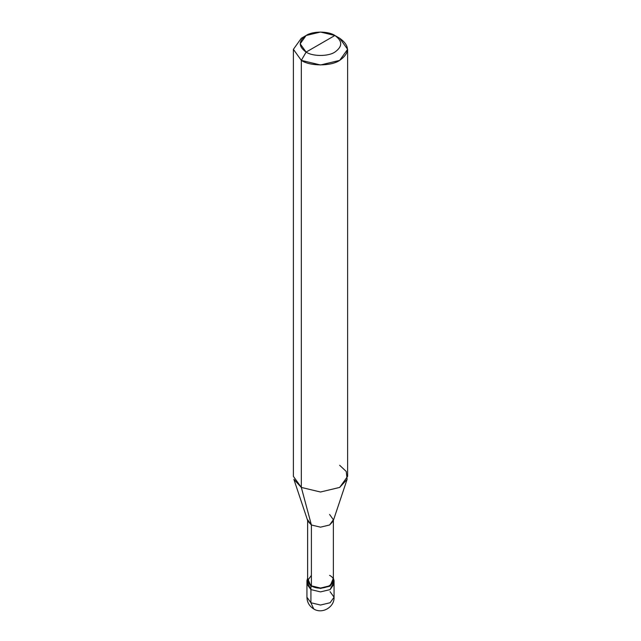 <?xml version="1.0" encoding="UTF-8"?>
<svg xmlns="http://www.w3.org/2000/svg" width="641" height="641" viewBox="0 0 641 641"><rect width="100%" height="100%" fill="white"/><g stroke="black" fill="none" stroke-linecap="round" stroke-linejoin="round"><path stroke-width="0.96" d="M306.943 580.61L310.917 586.138L307.624 578.166L306.943 580.61L306.943 597.212C307.079 602.26 309.339 606.17 313.721 608.95C322.199 614.447 334.602 607.051 334.057 597.212L330.083 602.748L320.5 605.04L310.917 602.748L310.917 589.6L306.943 584.063L310.917 589.6L320.5 591.891L330.083 589.6L333.721 582.34L330.083 589.6L320.5 591.891L310.917 589.6L310.917 602.748L313.721 608.95L310.917 602.748L306.943 597.212L310.917 602.748L320.5 605.04L330.083 602.748L334.057 597.212L330.083 591.675M310.917 589.6L307.279 582.34L310.917 589.6L320.5 591.891L330.083 589.6L334.057 584.063L330.083 589.6L320.5 591.891L310.917 589.6L310.917 586.138L310.917 589.6M311.398 575.354L307.624 580.61L311.398 585.866L311.398 524.987L301.326 487.424L301.326 60.39L320.5 64.973L339.674 60.39L347.614 49.325L339.674 38.252L334.874 35.487C342.639 41.024 342.639 46.561 334.874 52.089C328.408 56.568 312.592 56.568 306.126 52.089L334.874 35.487L320.5 32.05L306.126 35.487L300.164 43.788L306.126 52.089L301.326 60.39L301.326 487.424L311.398 524.987L311.398 585.866L310.917 586.138L320.5 588.438L330.083 586.138L334.057 580.61L333.376 578.166L330.083 586.138L320.5 588.438L310.917 586.138L311.398 585.866L307.624 580.61L307.624 519.731L311.398 524.987L307.856 521.141L293.882 479.324L301.326 487.424L293.386 476.359L293.386 49.325L301.326 60.39L293.386 49.325L301.326 38.26L293.386 49.325M306.126 52.089C298.361 46.561 298.361 41.024 306.126 35.487C312.592 31.008 328.408 31.008 334.874 35.487L306.126 52.089C312.592 56.568 328.408 56.568 334.874 52.089C342.639 46.561 342.639 41.024 334.874 35.487L339.674 38.26C350.01 45.631 350.01 53.011 339.674 60.39C331.044 66.36 309.956 66.36 301.326 60.39L306.126 52.089M347.614 49.325L347.614 476.359L339.674 487.424L320.5 492.008L301.326 487.424L320.5 492.008L339.674 487.424L347.118 479.324L333.144 521.141L329.602 524.987L320.5 527.166L311.398 524.987L320.5 527.166L329.602 524.987L333.376 519.731L333.376 580.61L329.602 585.866L320.5 588.045L311.398 585.866C322.639 592.933 341.845 581.844 329.602 575.354M333.376 519.731L329.602 514.475M347.118 479.324L346.268 471.496L339.674 465.286M334.057 597.212L334.057 580.61M301.326 38.26L306.126 35.487M339.674 38.26L334.874 35.487"/></g></svg>
